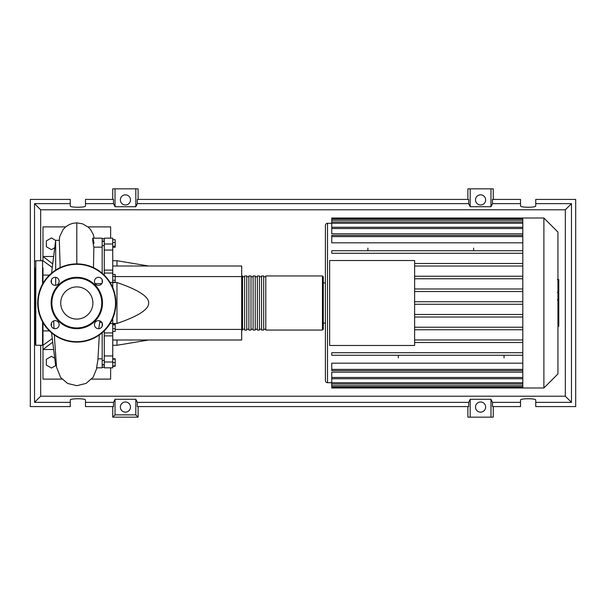 <?xml version="1.0" encoding="UTF-8"?>
<svg xmlns="http://www.w3.org/2000/svg" width="606" height="606" viewBox="0 0 606 606"><rect width="100%" height="100%" fill="white"/><g stroke="black" fill="none" stroke-linecap="round" stroke-linejoin="round"><path stroke-width="0.91" d="M102.172 241.09L104.285 241.09M102.172 364.91L104.285 364.91M112.746 266.004L241.696 266.004L241.696 276.578L115.193 276.578M241.696 276.578L241.696 339.996L112.746 339.996M241.696 329.422L115.193 329.422M112.746 323.468L116.973 323.468C138.319 316.18 148.887 309.355 148.682 303C148.887 296.645 138.319 289.82 116.973 282.532L112.746 282.532M116.973 339.996L116.973 345.276L112.746 345.276M116.973 282.532L116.973 323.468M112.746 260.724L116.973 260.724L116.973 266.004M112.746 239.688L115.193 239.688L115.193 247.233L112.746 247.233M112.746 246.225L115.193 246.225M112.746 242.453L115.193 242.453M112.746 276.389L115.193 276.389L115.193 274.435L112.746 274.435M112.746 282.245L115.193 282.245L115.193 276.389M112.746 280.29L115.193 280.29M112.746 328.672L115.193 328.672L115.193 323.892L112.746 323.892M112.746 324.899L115.193 324.899M112.746 331.437L115.193 331.437L115.193 328.672M112.746 365.918L115.193 365.918L115.193 358.767L112.746 358.767M112.746 362.539L115.193 362.539M112.746 359.153L115.193 359.153M112.746 366.312L115.193 366.312L115.193 365.918M112.746 270.117L104.285 270.117L104.285 273.056L112.746 273.056L112.746 238.173L104.285 238.173L104.285 250.051L112.746 250.051M104.285 270.117L104.285 250.051M112.746 355.949L104.285 355.949L104.285 367.827L112.746 367.827L112.746 318.423M112.746 287.577L112.746 273.056M104.285 355.949L104.285 335.883L112.746 335.883M104.285 332.921L104.285 335.883M112.746 332.921L104.285 332.944L104.285 330.823M104.285 275.177L104.285 273.056M241.696 329.209L242.544 330.058L242.544 275.942L241.696 276.79M322.445 275.942L265.792 275.942L265.792 330.058L322.445 330.058L323.293 329.209L323.293 276.79L322.445 275.942L322.445 330.058M263.678 303L263.678 275.942L261.565 275.942L261.565 330.058L263.678 330.058L263.678 303M259.451 303L259.451 275.942L257.338 275.942L257.338 330.058L259.451 330.058L259.451 303M255.224 303L255.224 275.942L253.111 275.942L253.111 330.058L255.224 330.058L255.224 303M250.998 303L250.998 275.942L248.884 275.942L248.884 330.058L250.998 330.058L250.998 303M246.771 303L246.771 275.942L244.657 275.942L244.657 330.058L246.771 330.058L246.771 303M557.944 232.075L557.944 373.925L543.885 387.984L543.885 218.016L557.944 232.075M543.885 218.016L522.796 218.016L522.796 387.984L331.747 387.984L331.747 372.213L522.796 372.213M325.407 380.583A2.113 2.113 0 0 0 327.52 382.697L327.52 223.303A2.113 2.113 0 0 0 325.407 225.417L325.407 380.583L325.407 323.081L323.293 323.081M323.293 282.919L325.407 282.919L325.407 225.417M522.796 242.824L331.747 242.824L331.747 235.34L522.796 235.34M522.796 233.787L331.747 233.787L331.747 218.993L522.796 218.993M329.634 345.488L329.634 260.512L414.618 260.512L414.618 345.488L329.634 345.488M522.796 276.238L414.618 276.238M522.796 278.775L414.618 278.775M522.796 288.986L414.618 288.986M522.796 291.524L414.618 291.524M522.796 301.735L414.618 301.735M522.796 304.265L414.618 304.265M522.796 314.476L414.618 314.476M522.796 317.014L414.618 317.014M522.796 327.225L414.618 327.225M522.796 329.762L414.618 329.762M522.796 339.974L414.618 339.974M522.796 369.395L331.747 369.395L331.747 363.176L522.796 363.176M522.796 342.511L414.618 342.511M473.597 248.112L473.597 250.74M367.895 248.112L367.895 250.74M504.04 357.888L504.04 355.26M398.339 357.888L398.339 355.26M522.796 218.016L331.747 218.016L331.747 218.993M331.747 369.395L331.747 370.66L522.796 370.66M522.796 355.26L331.747 355.26L331.747 352.722L522.796 352.722M522.796 250.74L331.747 250.74L331.747 253.278L522.796 253.278M522.796 263.489L414.618 263.489M522.796 266.026L414.618 266.026M558.785 279.98L558.785 291.516M558.785 280.517L557.944 280.517M557.944 293.221L558.785 293.221L558.785 299.872L557.361 299.872M558.785 296.781L557.944 296.781M557.944 304.916L558.785 304.916L558.785 300.599L557.944 300.599M558.785 304.916L558.785 326.339L557.944 326.339M558.785 322.665L557.944 322.665M558.785 322.081L557.944 322.081M558.785 317.468L557.944 317.468M558.785 314.681L557.944 314.681M558.785 313.469L557.944 313.469M558.785 309.908L557.944 309.908M49.404 330.906L42.981 330.906M49.404 275.094L42.981 275.094M56.313 365.676L55.669 365.676L51.563 332.876M55.669 365.676L55.669 359.32M55.669 285.305L55.669 277.343M55.669 270.094L55.669 240.324L51.563 273.124M51.442 279.745L51.442 282.904M51.442 323.096L51.442 326.255M55.669 240.324L59.343 240.324L60.153 267.617M104.285 366.827L101.785 367.827M55.661 365.615L51.442 368.047L46.367 365.123L46.367 359.26L51.442 356.336L54.737 358.237M54.737 247.763L51.442 249.664L46.367 246.74L46.367 240.877L51.442 237.953L55.661 240.385M101.785 238.173L104.285 239.173M99.316 334.982L97.869 360.275L96.566 367.812L102.172 367.827L102.172 358.85L97.983 358.85M102.172 358.85L102.172 332.762M101.778 322.377L99.869 322.377M95.187 283.623L101.778 283.623M93.46 267.617L93.877 247.15L102.172 247.15L102.172 238.173L92.612 238.173M102.172 273.238L102.172 247.15M93.877 247.15C92.233 240.014 92.445 233.621 94.006 243.392M102.172 282.904L102.172 279.745M98.733 328.687L99.937 320.93M102.172 326.255L102.172 323.096M52.722 342.14L42.981 349.51L42.981 345.276L52.275 338.565M53.646 349.51L42.981 349.51L42.981 379.106L61.948 379.106M52.722 263.898L42.981 256.49L42.981 260.724L52.275 267.458M65.63 226.894L42.981 226.894L42.981 256.49L53.646 256.49M87.984 226.894L110.633 226.894L110.633 238.173M110.633 367.827L110.633 379.106L91.665 379.106M42.981 322.634L42.981 344.859L42.564 345.276L35.799 345.276L35.375 344.859L35.375 267.943M42.564 284.116L42.564 260.724L35.799 260.724L35.799 345.276M35.375 272.98L34.527 273.829L34.527 332.171L35.375 333.02M42.981 334.247L42.981 330.444M35.375 330.444L35.375 334.247M35.375 312.135L35.375 313.257M42.981 267.943L42.981 283.366M51.131 303A25.679 25.679 0 0 0 76.811 328.679A25.679 25.679 0 0 0 102.482 303A25.679 25.679 0 0 0 76.811 277.321A25.679 25.679 0 0 0 51.131 303M101.755 303A24.944 24.944 0 0 1 76.811 327.944A24.944 24.944 0 0 1 51.866 303A24.944 24.944 0 0 1 76.811 278.056A24.944 24.944 0 0 1 101.755 303M37.701 303A39.11 39.11 0 0 1 76.811 263.89A39.11 39.11 0 0 1 115.913 303A39.11 39.11 0 0 1 76.811 342.11A39.11 39.11 0 0 1 37.701 303M59.146 324.672A4.015 4.015 0 0 0 55.131 320.657A4.015 4.015 0 0 0 51.116 324.672A4.015 4.015 0 0 0 55.131 328.694A4.015 4.015 0 0 0 59.146 324.672M59.146 281.328A4.015 4.015 0 0 0 55.131 277.306A4.015 4.015 0 0 0 51.116 281.328A4.015 4.015 0 0 0 55.131 285.343A4.015 4.015 0 0 0 59.146 281.328M102.497 281.328A4.015 4.015 0 0 0 98.483 277.306A4.015 4.015 0 0 0 94.468 281.328A4.015 4.015 0 0 0 98.483 285.343A4.015 4.015 0 0 0 102.497 281.328M102.497 324.672A4.015 4.015 0 0 0 98.483 320.657A4.015 4.015 0 0 0 94.468 324.672A4.015 4.015 0 0 0 98.483 328.694A4.015 4.015 0 0 0 102.497 324.672M92.892 303A16.089 16.089 0 0 0 76.811 286.911A16.089 16.089 0 0 0 60.721 303A16.089 16.089 0 0 0 76.811 319.089A16.089 16.089 0 0 0 92.892 303M130.502 407.073A5.075 5.075 0 0 1 125.427 412.148A5.075 5.075 0 0 1 120.352 407.073A5.075 5.075 0 0 1 125.427 402.005A5.075 5.075 0 0 1 130.502 407.073M485.648 407.073A5.075 5.075 0 0 1 480.573 412.148A5.075 5.075 0 0 1 475.498 407.073A5.075 5.075 0 0 1 480.573 402.005A5.075 5.075 0 0 1 485.648 407.073M130.502 199.912A5.075 5.075 0 0 1 125.427 204.98A5.075 5.075 0 0 1 120.352 199.912A5.075 5.075 0 0 1 125.427 194.837A5.075 5.075 0 0 1 130.502 199.912M485.648 199.912A5.075 5.075 0 0 1 480.573 204.98A5.075 5.075 0 0 1 475.498 199.912A5.075 5.075 0 0 1 480.573 194.837A5.075 5.075 0 0 1 485.648 199.912M520.524 402.354L492.496 402.354L492.496 406.581L520.524 406.581L520.524 400.051C520.16 398.331 536.113 398.331 535.749 400.051L535.749 406.581L575.7 406.581L575.7 199.419L535.749 199.419L535.749 205.949C536.113 207.669 520.16 207.669 520.524 205.949L520.524 199.419L492.496 199.419L492.496 203.646L520.524 203.646M112.746 199.419L112.746 188.845L115.026 188.845L115.026 206.714L113.504 203.646L113.504 199.419L85.476 199.419L85.476 205.949C85.84 207.669 69.887 207.669 70.251 205.949L70.251 199.419L30.3 199.419L30.3 406.581L70.251 406.581L70.251 400.051C69.887 398.331 85.84 398.331 85.476 400.051L85.476 406.581L113.504 406.581L113.504 402.354L85.476 402.354M493.254 199.419L493.254 188.845L490.974 188.845L490.974 206.714L470.173 206.714L468.65 203.646L468.65 199.419L137.35 199.419L137.35 203.646L135.827 206.714L135.827 188.845L138.115 188.845L138.115 199.419M467.885 199.419L467.885 188.845L470.173 188.845L470.173 206.714M493.254 406.581L493.254 417.155L467.885 417.155L467.885 406.581M138.115 406.581L138.115 417.155L112.746 417.155L112.746 406.581M535.749 203.646L571.473 203.646L571.473 402.354L535.749 402.354M85.476 203.646L113.504 203.646M70.251 402.354L34.527 402.354L34.527 332.171M34.527 273.829L34.527 203.646L70.251 203.646M490.974 188.845L470.173 188.845M492.496 203.646L490.974 206.714M135.827 206.714L115.026 206.714M135.827 188.845L115.026 188.845M113.504 402.354L115.026 399.286L135.827 399.286L137.35 402.354L137.35 406.581L468.65 406.581L468.65 402.354L470.173 399.286L470.173 417.155M470.173 399.286L490.974 399.286L490.974 417.155M490.974 399.286L492.496 402.354M571.473 402.354L565.33 396.21L40.67 396.21L40.67 345.276M34.527 402.354L40.67 396.21M468.65 402.354L137.35 402.354M137.35 203.646L468.65 203.646M138.115 417.155L135.827 414.868L115.026 414.868L112.746 417.155M115.026 399.286L115.026 414.868M135.827 399.286L135.827 414.868M571.473 203.646L565.33 209.79L565.33 396.21M40.67 260.724L40.67 209.79L565.33 209.79M34.527 203.646L40.67 209.79M112.746 244.006L104.285 244.006M110.072 323.559L112.746 323.559M112.746 282.441L110.072 282.441M104.285 361.994L112.746 361.994M522.796 220.266L331.747 220.266M522.796 236.605L331.747 236.605M522.796 223.266L331.747 223.266M522.796 228.53L331.747 228.53M522.796 385.734L331.747 385.734M522.796 382.734L331.747 382.734M522.796 377.47L331.747 377.47M558.785 292.054L557.944 292.054M558.785 289.365L557.944 289.365M558.785 284.615L557.944 284.615M558.785 299.781L557.944 299.781M558.785 302.758L557.944 302.758M558.785 305.189L557.944 305.189M76.803 263.89L76.803 222.856L82.484 223.803L88.271 227.144L90.544 229.53L93.316 234.59L94.172 238.173M42.564 321.884L42.564 345.276M115.496 303A38.686 38.686 0 0 0 76.811 264.314A38.686 38.686 0 0 0 38.125 303A38.686 38.686 0 0 0 76.811 341.686A38.686 38.686 0 0 0 115.496 303M104.285 360.426L102.172 360.426M104.285 245.574L102.172 245.574M148.682 339.996L116.973 345.276M148.682 266.004L116.973 260.724M104.285 241.347L102.172 241.347M104.285 364.653L102.172 364.653M244.657 329.209L242.544 329.209M248.884 329.209L246.771 329.209M253.111 329.209L250.998 329.209M257.338 329.209L255.224 329.209M261.565 329.209L259.451 329.209M265.792 329.209L263.678 329.209M265.792 276.79L263.678 276.79M261.565 276.79L259.451 276.79M257.338 276.79L255.224 276.79M253.111 276.79L250.998 276.79M248.884 276.79L246.771 276.79M244.657 276.79L242.544 276.79M327.52 223.303L331.747 223.303M327.52 382.697L331.747 382.697M331.747 221.993L522.796 221.993M331.747 227.265L522.796 227.265M522.796 387.007L331.747 387.007M522.796 384.007L331.747 384.007M522.796 378.735L331.747 378.735M522.796 387.984L543.885 387.984M557.361 279.661L558.785 279.661M557.361 292.38L558.785 292.38M96.968 367.827L93.119 377.311L86.022 383.431L76.811 385.681L67.683 383.484L60.615 377.47L56.517 367.1L54.305 334.982M53.676 320.93L54.017 328.535M59.229 240.324L59.767 236.401L63.122 229.462L65.933 226.652L69.304 224.546L72.925 223.296L76.803 222.856M35.799 260.724L35.375 261.141M42.564 260.724L42.981 261.141"/></g></svg>
